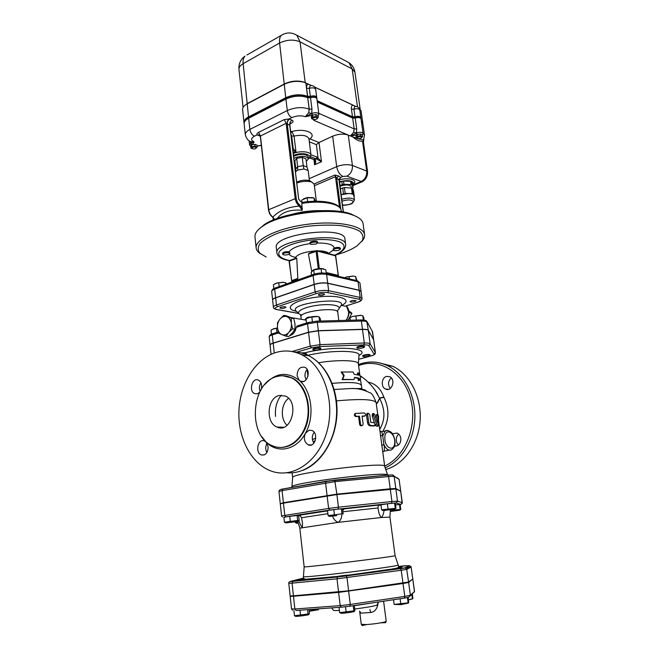<?xml version="1.0" encoding="UTF-8"?>
<svg xmlns="http://www.w3.org/2000/svg" width="659" height="659" viewBox="0 0 659 659"><rect width="100%" height="100%" fill="white"/><g stroke="black" fill="none" stroke-linecap="round" stroke-linejoin="round"><path stroke-width="0.99" d="M398.646 566.443L405.474 565.686L398.67 566.583M405.474 565.686L398.662 566.987M399.115 567.976L392.698 568.857L399.115 567.976M400.861 567.86L400.919 568.289L392.756 569.277L392.698 568.857M347.128 575.134L338.825 576.139L347.128 575.134M347.169 575.109L347.178 575.562L338.874 576.567L338.825 576.139M299.548 579.994L294.211 580.546L299.548 579.994M302.259 579.549L299.598 580.414L294.26 580.966L294.211 580.546M408.432 599.838L412.88 598.636L412.386 594.023M412.55 598.899L408.448 599.954M408.3 603.1L401.002 604.632L394.131 604.435L408.687 602.779L408.11 597.458M340.67 612.994L339.632 612.639L354.839 610.761L354.369 605.555M354.336 611.387C355.349 611.791 343.446 613.455 340.958 613.249M308.791 614.518C309.466 615.086 293.14 617.046 295.578 616.099L294.474 615.737L309.384 613.817L309.071 609.55M411.834 594.533L412.394 598.636M393.514 599.748L394.131 604.435M400.087 598.767L400.787 603.957M353.216 605.728L353.858 611.025M339.006 607.359L339.632 612.639M307.58 609.657L308.082 614.196M299.96 610.209L300.52 615.325M407.427 597.614L408.135 602.845M345.505 606.791L346.156 612.186M293.922 610.555L294.474 615.737M318.552 609.723L309.269 611.264M309.244 611.058L319.203 608.809M310.727 609.427L310.842 610.44M317.885 608.9L317.943 609.394M359.641 611.107L360.893 613.15L370.696 612.491L369.872 609.468M370.696 612.491C374.147 612.005 376.437 609.756 377.558 605.728L376.94 605.39M377.558 605.728L378.299 602.194M341.288 607.194L296.122 610.489L294.861 608.998L291.533 608.99L290.182 596.337L291.064 595.983M290.182 596.337L293.486 596.247L294.861 608.998L340.184 605.629L341.444 607.186L349.838 606.231L350.267 604.476L340.184 605.629L338.611 592.4L293.486 596.247M301.229 595.159L295.092 595.687M338.611 592.4L403.028 583.512L408.638 582.457L412.361 579.335M403.662 582.984L395.071 584.204M349.871 590.612L339.896 591.831M311.377 85.497L303.329 81.881C296.962 80.34 290.701 81.016 284.548 83.882L247.512 103.463L244.58 105.597M244.003 122.533L242.594 109.559C242.454 107.689 243.723 105.926 246.408 104.287L284.136 84.327C290.603 81.312 297.184 80.612 303.873 82.218L308.396 84.163C306.979 84.533 306.394 85.925 306.624 88.339L309.31 88.314L310.076 85.686L310.883 85.522M294.046 33.848L296.838 35.256C291.616 32.176 286.434 32.209 281.278 35.347C279.787 36.953 279.227 39.507 279.605 43.024L285.759 97.721L248.525 116.94L243.146 63.676L279.605 43.024C286.78 39.614 293.584 39.219 300.043 41.846L352.161 68.94L348.973 62.679L346.436 61.345M285.759 97.721C293.444 94.377 300.702 93.907 307.531 96.313L305.842 82.96L305.199 82.581L300.043 41.846L296.838 35.256L348.973 62.679C352.293 64.977 354.278 68.157 354.929 72.21L352.161 68.94L357.483 106.832M243.995 122.467C243.855 120.473 245.37 118.628 248.525 116.94M361.338 121.001L362.829 123.315M360.86 117.64L360.852 117.574C360.119 116.248 358.166 115.976 355.003 116.758L353.949 109.155L354.649 106.569L355.341 106.445M314.747 87.161L352.919 105.16C351.684 105.547 351.189 106.89 351.445 109.188L352.499 116.8L355.003 116.758M352.499 116.8L317.152 100.695M316.724 97.45L316.724 97.375C315.883 95.819 313.758 95.473 310.331 96.338L309.31 88.314C312.72 87.449 314.845 87.812 315.686 89.393C314.92 86.42 313.05 85.184 310.076 85.686L310.644 85.555M306.624 88.339L307.638 96.362L310.331 96.338M316.872 98.578L316.74 97.516C315.9 95.959 313.775 95.604 310.348 96.469L307.547 96.453C300.718 94.039 293.461 94.509 285.775 97.853L248.534 117.071C245.379 118.76 243.871 120.605 244.011 122.599L244.118 123.637C243.987 121.643 245.494 119.806 248.649 118.118L285.899 98.932C293.593 95.588 300.85 95.118 307.687 97.524L310.488 97.54C313.906 96.684 316.04 97.03 316.872 98.578L316.88 98.652M317.3 101.89L352.656 117.936L355.168 117.903C358.331 117.121 360.275 117.393 361.017 118.719L360.868 117.706C360.135 116.371 358.183 116.099 355.02 116.882L352.516 116.923L317.168 100.827M361.494 122.129L362.977 124.37L361.354 121.124M318.099 116.157L318.89 114.139C317.778 112.475 315.389 112.252 311.74 113.455L311.962 109.106L309.153 109.097L307.704 97.656C300.866 95.25 293.609 95.728 285.915 99.064L287.299 110.539L249.893 129.411L248.665 118.249L285.915 99.064M307.704 97.656L309.26 109.139L308.733 112.607L305.356 116.701L315.834 114.501L318.009 115.457L318.256 117.376L316.649 119.131M311.962 109.106L310.504 97.672L307.811 97.705M310.504 97.672C313.931 96.815 316.056 97.161 316.897 98.718L318.89 114.139M317.325 102.021L352.672 118.068L354.171 128.909L353.685 132.179L350.407 136.001L358.158 138.794L362.944 139.906L363.834 139.329L363.471 142.484L362.656 142.138L366.717 171.052L352.433 165.491C347.705 164.099 342.466 164.486 336.691 166.653L309.178 178.688M362.376 135.334L363.093 133.472C362.104 132.055 359.913 131.891 356.511 132.978L356.692 128.867L355.185 118.027L352.672 118.068M355.185 118.027C358.348 117.244 360.292 117.516 361.033 118.842L363.093 133.472M363.48 140.021L364.501 135.161L363.002 124.502L361.511 122.261M248.665 118.249C245.51 119.938 244.003 121.775 244.135 123.768L245.329 134.823C245.197 132.879 246.721 131.075 249.893 129.411C250.486 132.706 252.002 134.963 254.432 136.191L257.068 134.881L260.116 136.083M357.878 217.355L351.041 213.977C331.147 206.349 281.714 212.42 264.284 224.628L258.485 229.546M319.541 321.073L319.03 316.905L317.234 316.542L308.873 317.44L306.007 318.956L306.493 323.017M312.374 321.543L311.839 317.094M307.012 318.289L311.971 316.674L316.913 316.394L319.137 316.88M320.62 321.04L320.315 318.577L319.03 316.905M289.787 335.604C293.197 334.615 295.339 331.872 296.212 327.375L297.275 325.933M373.637 339.723L368.323 330.299C367.763 329.558 365.811 329.228 362.466 329.294L318.33 330.678L308.536 332.194L273.164 343.084C271.071 343.743 270.033 344.393 270.05 345.019L270.066 345.094M336.774 515.643L329.582 516.401L336.774 515.643M288.79 583.339C288.453 582.045 289.771 581.395 292.728 581.386L337.606 576.979L336.996 578.816L292.069 583.157L293.436 595.827L290.133 595.917L288.79 583.339L292.069 583.157L292.958 581.304L290.38 581.403L303.313 578.108M338.561 591.955L336.996 578.816L401.232 570.249L406.842 569.31L411.125 567.045L412.806 579.006L408.58 582.037L348.603 590.793L293.436 595.827M383.695 489.859L390.985 489.126M389.123 475.015L381.322 475.732M328.462 495.626L338.075 494.448M336.403 479.974L326.65 481.194M285.067 502.85L289.425 502.117M289.037 487.932L283.477 488.92M390.285 511.038L393.349 509.984L400.763 509.514L400.145 504.703L399.502 504.506L400.153 509.242M390.26 511.466L399.947 510.181L390.276 511.162M382.591 510.453L381.61 509.778L395.968 508.278L395.301 503.245L394.584 503.031L395.268 508.04M383.538 510.527L395.013 509.061L383.538 510.527M341.98 513.847L343.15 513.971L342.532 508.88L341.354 508.707L341.98 513.847L328.116 515.61L329.302 516.269M298.082 521.409L285.882 522.9L298.082 521.409M297.687 520.478L299.17 520.552L298.618 515.635L297.135 515.527L297.687 520.478L284.408 522.175L285.644 522.785M328.116 515.61L327.507 510.486L341.354 508.707M333.8 509.514L334.426 514.671M284.408 522.175L283.881 517.224L289.721 516.318L290.265 521.294M289.721 516.318L297.135 515.527M393.266 509.358L393.349 509.984M395.532 504.934L399.502 504.506M388.044 508.83L387.368 503.797L380.951 504.778L381.61 509.778M387.368 503.797L394.584 503.031M298.197 522.867L296.665 523.262L298.28 523.131M296.451 523.164L295.347 522.571L298.156 522.752M295.273 521.862L295.347 522.571M341.832 514.901C341.634 518.254 340.415 520.734 338.166 522.356L381.33 517.504C379.551 515.61 378.472 512.422 378.085 507.957L378.225 505.115L342.548 509.061M327.498 510.898L299.688 515.181L301.608 517.727L302.514 523.666L302.349 527.488C301.171 526.294 300.043 524.094 298.947 520.89M344.5 508.715L342.721 510.453M384.032 510.486C383.645 513.74 382.739 516.079 381.33 517.504L389.947 517.101L395.087 555.652C396.388 556.402 303.033 567.869 304.153 566.822L299.82 528.164L338.166 522.356C335.546 521.36 333.676 519.292 332.531 516.145M300.562 515.47L298.642 515.808M381.001 505.189L377.953 505.354M329.862 510.058L328.619 508.451L281.574 515.956L280.281 503.871L283.436 503.122L284.754 515.289L285.99 516.837L329.862 510.058L391.495 503.303L396.158 502.982L400.969 504.456L400.145 504.712M402.171 503.534L400.713 491.202L395.87 488.92L336.906 494.563L283.436 503.122M290.001 123.818L291.64 123.011C293.453 121.964 293.584 121.025 292.028 120.193L289.07 118.999L284.268 119.576L258.592 132.36C257.018 133.357 256.508 134.197 257.068 134.881L259.58 135.284L260.28 136.71L260.453 136.001L286.146 123.307L289.746 125.309M296.863 352.104L311.402 347.837L319.673 346.568L320.035 344.649L310.2 346.156L308.552 332.35L318.346 330.826L362.491 329.451C365.836 329.376 367.788 329.706 368.34 330.447L373.653 339.789L375.399 352.647L374.09 354.147C374.312 354.699 373.282 355.3 370.992 355.951L358.694 359.312L371.017 355.951M312.951 349.649L312.877 349.039C315.01 347.754 317.597 347.408 320.636 347.977L320.76 348.702C321.073 349.715 312.901 350.712 312.951 349.649C315.084 348.372 317.671 348.018 320.711 348.595L320.76 348.702M301.13 352.894L305.306 352.697L307.522 355.16M356.956 347.968L356.881 347.367C356.552 346.387 364.6 345.332 364.542 346.362L364.625 346.964L363.101 347.804C359.88 348.512 357.829 348.57 356.956 347.968C356.634 346.996 364.674 345.942 364.625 346.964M362.755 356.371L362.681 355.794C362.376 354.913 370.045 353.899 369.987 354.83L370.07 355.407C369.608 356.049 367.911 356.494 364.979 356.733L362.755 356.371C362.45 355.481 370.127 354.476 370.07 355.407M251.779 148.44C254.094 149.362 255.676 149.074 256.532 147.558C254.217 146.627 252.628 146.916 251.779 148.44M254.819 144.337L251.672 144.922L250.774 146.314L250.972 148.16L251.878 146.768L255.025 146.183L257.249 147.006L257.043 145.161L254.819 144.337L255.025 146.183M252.397 144.782L254.119 141.891L250.791 143.415L251.878 146.768M255.231 146.331L253.764 146.644M255.593 146.553L252.043 146.776M357.878 138.612L356.222 137.797L357.45 136.372L360.621 135.795L362.557 136.635L361.256 138.077M360.382 136.553C356.923 137.13 356.297 137.838 358.512 138.695C361.964 138.126 362.59 137.41 360.382 136.553M356.222 137.797L355.967 135.968L357.194 134.543L360.366 133.966L362.302 134.807L362.557 136.635M360.366 133.966L360.621 135.795L357.409 136.1M357.194 134.543L357.45 136.372M313.519 119.551L311.583 118.628L312.728 117.063L316.081 116.437L318.256 117.376M315.85 117.253C312.201 117.87 311.616 118.661 314.096 119.625C317.737 119.007 318.33 118.225 315.85 117.253M315.834 114.501L316.081 116.437M312.49 115.127L312.728 117.063M311.583 118.628L311.336 116.701L312.218 115.49M334.558 248.937C337.589 248.113 339.542 248.155 340.423 249.069C339.278 250.445 337.07 250.931 333.816 250.519L333.215 250.016L334.558 248.937M333.215 250.016L333.1 249.118L334.187 248.064C337.26 247.15 339.303 247.158 340.299 248.105L340.423 249.069M310.99 244.407L310.109 243.781C309.738 242.29 317.539 241.326 317.547 242.858L315.949 244.061L310.99 244.407M310.109 243.781L309.994 242.784C309.615 241.293 317.416 240.329 317.424 241.869L317.547 242.858M282.678 254.226L282.563 253.254C283.65 251.919 285.841 251.45 289.128 251.862L289.944 253.394L288.724 254.415C285.635 255.247 283.625 255.181 282.678 254.226C283.765 252.891 285.948 252.43 289.243 252.834L289.944 253.394M315.389 201.234L314.03 197.931L307.201 197.766L301.69 200.089L301.937 202.107M303.667 198.746L307.333 197.535L312.992 197.651M314.442 201.259L314.03 197.931M307.679 201.679L307.201 197.766M311.213 85.497L308.396 84.163M355.613 106.428L352.919 105.16M355.761 106.428L314.648 87.037M359.007 108.084L361.066 110.786L362.821 123.249M292.942 150.409L295.982 151.891L292.621 147.764M292.769 149.016L293.156 148.16L291.69 136.051L294.054 136.067L291.896 131.586L290.603 131.067M309.326 141.825L316.361 144.626L318.017 157.616L316.855 159.231L321.485 161.71L317.103 157.089L316.205 158.852L316.855 159.231M316.361 144.626L319.022 142.509L332.663 136.182C338.364 133.917 343.57 133.555 348.273 135.087L350.407 136.001L356.906 134.873M314.112 159.643L309.598 157.674L310.99 155.063C310.941 151.578 299.911 150.54 293.304 153.456M314.747 160.03L314.598 164.791C315.85 162.822 316.073 161.208 315.274 159.948M313.948 159.593L314.598 164.791L321.485 161.71L319.022 142.509L309.944 138.86L309.055 139.659M290.808 132.772L291.896 131.586C304.293 127.788 317.514 133.34 309.944 138.86L308.956 138.843M312.374 115.292L311.501 113.653L308.733 112.607L309.153 109.097C302.308 106.766 295.026 107.252 287.299 110.539C287.942 113.933 289.466 116.289 291.871 117.607L289.07 118.999C287.695 120.119 287.069 121.75 287.176 123.884M260.272 136.397L259.58 135.284M260.42 137.072L268.493 209.809C268.963 212.915 270.289 215.336 272.488 217.075L272.875 217.124C270.602 215.336 269.218 212.824 268.732 209.587L260.453 136.001L258.592 132.36M292.028 120.193C290.388 121.215 289.614 122.788 289.696 124.905L298.659 199.034L300.801 201.745L302.621 202.321M284.268 119.576L286.146 123.307L295.15 198.334C295.669 201.638 297.061 204.216 299.326 206.069L302.226 210.279L301.814 203.409L302.563 202.329M309.417 180.599L308.198 170.821L306.954 166.982L303.255 165.631L303.939 168.992L297.637 170.121L297.662 166.645L303.255 165.631L302.234 157.369L305.924 158.753L306.954 166.982M308.099 170.492L303.939 168.992M295.669 171.249L295.817 168.984L297.662 166.645L296.657 158.374L302.234 157.369M297.637 170.121L295.529 171.834M311.625 181.958L309.845 180.739C305.504 179.643 301.147 180.096 296.772 182.09M296.879 183.013C302.259 181.11 307.218 180.788 311.748 182.041L314.195 184.199L316.328 201.226M296.657 158.374L294.82 160.763L295.817 168.984M293.906 158.374L295.018 157.773C301.855 155.598 306.344 155.911 308.486 158.728L306.262 161.422M295.067 162.798L294.416 162.608M293.659 156.389L294.779 155.788C301.616 153.605 306.097 153.934 308.239 156.76L308.486 158.728M352.812 185.649L362.055 181.802C365.959 179.685 367.788 176.208 367.541 171.373L363.521 142.805L362.705 142.517M352.738 185.097L361.305 181.53L362.055 181.802M367.541 171.373L366.799 171.085C367.047 175.928 365.218 179.405 361.305 181.53M366.799 171.085L362.779 142.484M293.56 155.516L293.774 155.409C301.394 151.619 314.129 154.7 308.494 158.86M339.055 179.923L340.703 177.411L339.006 180.179M340.431 177.238L338.602 175.961L336.683 178.268L338.965 179.849L343.224 212.017M338.602 175.961L334.854 175.047L336.683 178.268L340.736 208.969M339.253 179.059L340.703 177.411L342.96 176.447L346.881 176.151L361.223 181.497L352.73 185.039M274.614 219.472L272.875 217.124C278.741 210.765 287.555 207.083 299.326 206.069L299.96 205.221C297.926 203.54 296.674 201.226 296.204 198.252L287.266 123.908C287.184 121.791 287.958 120.21 289.606 119.18M277.134 218.516C282.11 212.025 290.479 209.282 302.226 210.279M321.773 210.608L302.423 211.893L291.896 214.274M341.065 194.726L348.718 193.507C351.585 193.631 353.282 194.224 353.801 195.286L354.484 200.064C352.697 197.741 348.43 197.478 341.675 199.282M341.065 194.71L345.184 193.417L352.252 193.606L353.298 193.968L354.048 196.893M340.291 188.861L344.402 187.56L352.499 188.136L353.512 190.805L354.303 196.596M342.705 187.856L343.479 193.713M344.402 187.56L345.184 193.417M351.453 187.766L352.252 193.606M352.499 188.136L353.298 193.968M339.945 186.258L340.151 186.167C345.876 184.438 349.575 184.619 351.272 186.711L351.412 187.757M352.524 188.186L353.076 187.593L352.639 184.388L351.626 181.678L352.063 184.907L351.016 184.528L350.58 181.291L351.626 181.678M341.84 181.373L343.528 181.068L343.965 184.314L342.268 184.611L341.84 181.373L339.434 182.386M352.063 184.907L353.076 187.593M343.965 184.314L351.016 184.528M339.863 185.624L342.268 184.611M343.528 181.068L350.58 181.291M339.36 181.81C346.988 179.94 351.725 180.368 353.57 183.095L352.713 184.899M361.223 181.497C365.135 179.372 366.964 175.895 366.717 171.052M312.63 115.103L311.74 113.455L305.356 116.701C301.13 115.3 296.632 115.605 291.871 117.607M314.088 119.617L313.865 120.35L314.524 119.625M357.071 134.691L356.28 133.159L350.407 136.001M353.685 132.179L356.511 132.978L357.326 134.518M257.15 146.109L261.252 145.392M251.12 141.817L251.005 143.39L252.035 144.848M250.066 141.306L250.791 143.415L249.572 144.865L250.799 146.537M286.756 283.881L285.644 282.785L283.477 282.349L276.648 283.082L273.386 284.779L273.806 288.576M285.808 284.218L285.644 282.785M274.704 283.889L276.772 282.991L283.279 282.266L285.709 282.777M361.074 291.435L359.196 290.207L327.712 283.172C323.553 282.497 319.047 282.9 314.178 284.375L275.635 297.728C273.592 298.461 272.587 299.194 272.62 299.936L272.628 300.01M266.162 256.985L259.86 253.245C257.595 250.239 257.702 246.936 260.181 243.344C264.078 239.703 270.108 236.26 278.263 233.014C287.406 230.049 297.481 227.759 308.494 226.152C319.566 225.048 329.895 224.834 339.492 225.502C348.191 226.671 354.88 228.549 359.559 231.136C362.837 234.027 363.752 237.207 362.285 240.667L357.087 245.823C353.578 248.278 348.998 250.535 343.347 252.603L334.896 255.288M361.733 241.491C363.925 239.176 364.88 236.927 364.608 234.728C363.826 225.823 337.968 220.485 308.247 224.192C278.518 227.783 254.736 239.217 256.162 248.039C256.433 250.239 257.908 252.183 260.577 253.896M256.162 248.039L254.975 237.026C254.621 233.434 257.348 229.719 263.172 225.88C281.063 213.359 332.004 207.107 352.417 214.925C359.007 217.239 362.557 220.18 363.093 223.755L364.608 234.728M276.937 253.13C273.156 239.744 346.074 230.79 345.678 244.695L344.954 239.184C345.316 225.057 272.505 233.994 276.31 247.611L276.937 253.13C277.785 256.936 281.97 259.415 289.482 260.585M320.653 210.641C311.27 210.46 302.053 211.588 292.991 214.035M296.212 258.106L296.764 258.336L297.827 278.444L297.143 280.19M311.74 271.319L308.404 253.979L309.771 253.031M330.53 274.441L326.88 273.584M356.939 280.668L355.712 276.599L353.232 276.129L346.403 277.019L344.682 277.785M344.649 277.777L346.502 276.945L353.084 276.063L355.448 276.533M279.169 286.574L278.749 282.859M349.369 278.889L349.072 276.656M356.231 280.503L355.712 276.599M326.287 273.444L325.834 269.861L321.658 268.633L313.717 269.935L311.188 272.266L311.534 275.075M312.86 270.198L315.191 269.202L320.595 268.435L323.717 268.831M321.617 272.966L321.09 268.724M314.236 274.128L313.717 269.935M341.181 305.364L345.291 306.155L357.837 302.184M280.792 307.234C283.436 306.592 285.158 306.6 285.957 307.259C284.004 308.503 281.945 308.733 279.77 307.959L280.792 307.234M323.89 293.832L324.615 294.26C322.622 295.603 320.496 295.866 318.239 295.051C319.129 294.054 321.007 293.65 323.89 293.832M354.921 301.583C352.351 302.209 350.712 302.217 349.995 301.6C351.898 300.347 353.941 300.076 356.107 300.792L354.921 301.583M400.301 490.996L395.812 488.508L390.227 488.78L336.856 494.143L283.395 502.718L280.932 503.608M271.063 354.336L270.066 345.168C270.05 344.542 271.088 343.891 273.18 343.232L308.552 332.35M298.667 313.379L277.085 309.549C274.251 308.873 274.424 307.91 277.612 306.666L316.262 293.593C320.365 292.382 324.162 292.036 327.655 292.563L359.188 299.227C361.643 299.952 361.165 300.932 357.738 302.168L358.142 302.086C360.72 301.287 362.022 300.109 362.03 298.543L360.16 297.431L328.66 290.693C324.5 290.051 319.977 290.454 315.101 291.904L314.195 284.523L275.651 297.868C273.609 298.601 272.604 299.343 272.628 300.084L273.419 307.209C273.394 306.484 274.408 305.76 276.451 305.043L275.651 297.868M314.195 284.523C319.063 283.049 323.577 282.645 327.729 283.321L359.213 290.347L361.083 291.5L362.03 298.543M272.068 329.442L277.505 327.853M277.53 328.083L273.716 328.701L271.014 330.143L271.459 334.179M276.945 332.358L276.5 328.388M352.458 316.444L360.613 315.282L362.796 315.793L360.901 315.406L352.458 316.444L349.921 317.803L350.234 320.233M364.073 320.117L363.71 317.44L362.788 315.793L363.356 320.027M356.395 320.068L355.86 315.966M346.395 320.159L347.252 320.315M348.092 320.29L351.931 313.247L348.784 310.768M348.94 312.679L351.931 313.247M286.138 336.222L282.019 334.681C284.367 335.431 286.566 334.747 288.609 332.622L286.138 336.222L288.65 336.584L292.555 332.779L295.043 329.171L294.952 323.75L293.832 318.717L286.278 315.793L283.774 315.356L286.789 316.649C284.433 315.949 282.25 316.666 280.24 318.791L283.774 315.356M291.327 318.297L291.352 323.165C290.833 320.01 289.441 317.893 287.192 316.806L293.832 318.717M277.48 322.786L279.902 319.187C278.082 321.592 277.266 324.393 277.48 327.605L277.48 322.786M278.642 333.157L277.538 328.149C278.032 331.271 279.391 333.396 281.624 334.525L278.642 333.157M292.538 328.783L288.947 332.227C290.808 329.813 291.632 326.971 291.418 323.717L292.538 328.783L295.043 329.171M291.352 323.165L291.418 323.717M277.538 328.149L277.48 327.605M294.952 323.75L295.01 324.302M310.142 317.037C307.819 316.93 306.056 317.902 304.862 319.944M361.494 389.543L361.091 388.522M382.739 431.505C389.222 420.458 389.626 409.058 383.942 397.303L379.609 398.341L376.371 404.379M374.88 389.988L379.51 398.094L383.835 397.015C380.655 388.497 375.432 383.546 368.183 382.162M318.643 362.73C338.141 359.468 358.587 360.185 358.372 363.867L358.957 355.531C373.348 347.853 334.607 345.324 305.306 352.697M354.056 379.543L342.12 379.65L343.619 375.778L341.156 372.03L353.084 371.989L354.237 374.337L358.694 375.16L358.405 372.912L360.835 377.549L359.386 380.4L359.089 378.151L354.624 377.352L354.056 379.543L342.622 379.403L344.187 375.531L341.65 371.783M357.582 374.864L357.351 373.126L358.405 372.912M359.386 380.4L358.331 380.605L358.035 378.357L354.542 377.681M288.568 398.357C281.006 403.703 280.116 419.149 287.06 425.31M315.776 438.12L312.407 439.553M313.083 441.728L315.282 440.682M292.654 477.66L292.678 477.38C291.937 473.088 384.238 461.753 384.601 466.094L384.699 466.366M374.567 422.658L370.778 422.411L369.748 414.618L368.117 413.144L367.673 414.544L368.702 422.361C369.106 424.256 369.938 425.319 371.19 425.541L375.243 425.689L372.162 415.845L372.59 413.712M376.207 418.935L376.52 414.585M377.838 426.134L376.8 426.315L375.49 425.302M361.931 425.574L361.659 425.656C360.679 426.068 359.995 425.623 359.608 424.322L358.587 416.455L355.926 416.554C354.394 416.084 354.015 415.137 354.797 413.712L355.522 413.407M363.933 416.249L362.137 416.373M373.826 425.986L369.954 425.813C368.735 425.59 367.928 424.536 367.533 422.641L366.511 414.832L367.392 413.317M378.67 421.463L384.699 466.284M343.619 375.778L344.187 375.531M342.12 379.65L342.622 379.403M358.035 378.357L359.089 378.151M373.505 415.574L373.645 413.506L374.683 414.387L377.508 423.062L377.862 414.371L378.612 416.669L378.266 426.06L376.577 424.231L373.505 415.574L372.162 415.845M356.733 416.274C355.152 415.813 354.764 414.865 355.555 413.44L364.163 412.946C365.572 413.58 365.877 414.569 365.078 415.911L362.104 416.101L363.125 423.959L362.631 425.368C361.618 425.805 360.91 425.36 360.506 424.042L359.484 416.167L355.926 416.554M358.587 416.455L359.484 416.167M279.136 427.123L279.507 427.716M281.245 395.186C276.656 401.1 274.77 408.176 275.577 416.422M307.16 369.501C305.488 371.412 304.779 373.76 305.018 376.536L306.114 379.806M314.17 432.296C311.74 435.854 311.666 439.471 313.931 443.145M267.035 443.309C265.338 446.39 265.289 449.487 266.895 452.609M260.948 382.788C259.251 385.49 258.962 388.349 260.091 391.355M379.568 398.225L377.582 402.88L379.609 398.341C385.317 409.56 385.358 419.882 379.724 429.306M392.492 433.729L397.105 433.062C399.14 433.984 400.384 435.747 400.829 438.35C400.87 443.581 398.753 446.159 394.486 446.102M386.668 376.404L389.667 376.693C396.125 379.362 391.825 392.237 385.556 389.049C380.63 387.146 381.487 377.409 386.668 376.404M380.309 435.426L382.731 435.896L381.816 431.694L380.803 431.785M382.731 451.662C384.494 451.86 384.881 449.471 383.892 444.495L381.643 445.36M379.979 431.2L381.816 431.694L385.26 430.97C386.396 429.956 388.431 430.409 391.347 432.329C394.79 436.044 395.474 442.963 394.823 444.817C395.021 446.077 393.983 447.7 391.71 449.693C388.794 451.061 386.19 449.331 383.892 444.495L382.731 435.896L385.26 430.97L387.64 430.459M385.779 469.537C403.893 464.496 418.613 443.894 420.121 420.45C421.702 397.006 409.931 374.37 392.888 366.322L378.818 362.747M391.273 377.895C388.019 381.116 387.681 384.642 390.252 388.456M398.654 434.042L397.245 435.714C395.598 439.232 396.026 442.329 398.538 445.014M276.006 352.474C284.795 349.896 293.42 350.695 301.888 354.88C323.305 365.407 335.53 400.515 327.053 431.085C318.849 461.761 292.514 479.34 270.808 470.913C250.782 463.45 237.602 437.214 238.953 410.293C240.222 383.373 255.7 358.578 276.006 352.474M261.78 436.678L266.055 442.024L268.139 446.761C267.974 452.766 265.734 455.484 261.401 454.932C254.778 452.741 257.982 438.021 264.448 440.945L266.055 442.024C277.414 454.01 296.369 450.311 305.414 433.26L309.145 430.195L311.905 430.459C318.948 433.095 315.126 448.104 308.255 444.85C304.343 442.28 303.395 438.416 305.414 433.26C314.969 416.71 311.847 391.042 299.31 380.408L297.11 375.77C297.39 369.188 300.002 366.379 304.919 367.343C311.608 370.276 306.946 384.724 300.471 381.19L299.31 380.408C287.217 371.223 275.717 372.59 264.827 384.502M259.555 392.385L257.249 393.827L254.687 393.629C248.361 391.174 252.306 376.956 258.443 380.128C261.293 381.923 262.249 384.955 261.31 389.238M277.06 376.511C250.577 382.286 247.207 437.181 273.09 446.028C286.08 451.415 301.773 440.887 306.583 422.732C311.559 404.659 304.26 383.81 291.336 377.805C286.681 375.622 281.92 375.193 277.06 376.511M279.144 395.491L285.314 396.034C299.936 401.825 291.278 434.009 277.019 427.048C265.363 422.913 267.093 397.871 279.144 395.491M378.381 601.988L377.327 604.657C376.94 605.654 369.427 607.087 354.789 608.982M339.377 610.423C334.945 610.646 332.902 610.531 333.24 610.069L331.691 607.895M354.394 605.703L375.185 602.466M383.596 601.214L386.207 621.305C386.775 622.063 373.958 624.164 366.247 624.559L361.272 624.337C363.06 626.058 360.3 625.704 366.733 624.584M349.921 606.214L404.296 598.141L404.774 596.428L350.267 604.476L348.652 591.23M404.387 598.133L408.984 597.169L410.392 595.266L404.774 596.428L403.028 583.512M410.368 595.884L414.495 591.502L410.392 595.266L408.638 582.457M414.495 591.955L412.831 579.442M285.899 98.932L285.775 97.853M248.649 118.118L248.534 117.071M316.617 321.147L317.308 322.284L361.371 321.057C364.707 320.999 366.659 321.353 367.22 322.119L372.516 331.675L373.637 339.649M360.613 319.953L361.371 321.057L362.466 329.294M308.28 322.449L307.539 323.808L317.308 322.284L318.33 330.678M296.212 327.375L307.539 323.808L308.536 332.194M405.499 565.9L409.371 565.636L404.988 567.811L400.301 568.585L346.164 575.917L292.958 581.304M303.494 578.775L300.537 579.665M302.283 579.813L338.85 576.37M347.202 575.381C383.843 571.007 411.891 566.369 398.621 567.094M387.566 474.966C385.935 471.201 290.957 482.956 291.879 486.795L292.069 487.388M326.238 481.227L282.975 488.97L282.093 490.617L335.332 481.597L388.571 476.539L387.69 475.098L334.624 480.106M390.227 488.78L388.571 476.539L394.156 476.366L394.016 475.897C392.023 474.908 395.285 474.826 387.887 475.114L326.081 481.301L325.571 482.89L327.062 495.42M392.402 474.999L387.789 475.09M342.878 511.755L378.085 507.957M283.905 517.447L285.99 516.837M301.608 517.727L327.894 513.682M398.209 564.92L398.234 565.018C399.824 566.369 302.11 578.371 303.362 576.666L303.371 576.567M348.603 590.793L347.005 577.63L346.28 575.941L337.836 576.897M402.97 583.083L401.232 570.249L400.441 568.61L346.164 575.917M408.58 582.037L406.587 568.593C403.275 567.539 407.221 568.009 400.441 568.61L400.301 568.585M409.371 565.636L411.15 567.02L410.878 566.378L406.587 568.593L404.988 567.811M409.552 567.061L407.13 567.284L407.262 568.247M411.125 567.045L412.781 579.039M338.042 509.012L338.438 507.183L328.619 508.451L327.119 495.84M391.495 503.303L391.948 501.515L338.438 507.183L336.906 494.563M396.158 502.982L397.534 501.137L391.948 501.515L390.285 489.192M400.969 504.456L402.27 502.718L397.534 501.137L395.87 488.92M402.303 502.743L400.68 491.177M246.977 54.977L283.296 34.219M244.975 56.122C243.418 57.737 242.809 60.257 243.146 63.676C240.197 65.406 238.797 67.325 238.953 69.434C238.55 63.832 240.56 59.392 244.975 56.122M319.673 346.568L363.9 344.896L364.303 343.009L320.035 344.649L318.346 330.826M311.402 347.837L310.2 346.156L292.019 351.527M363.9 344.896C366.717 344.814 368.365 345.061 368.834 345.637L374.09 354.147M329.022 253.122L333.265 250.148M334.187 248.064C333.627 244.687 328.075 243.006 317.531 243.014M310.092 243.591C298.659 245.346 291.673 248.105 289.128 251.862M295.133 257.265L295.314 258.402L295.545 257.339C298.296 253.954 304.895 251.804 315.348 250.898M317.893 250.832C324.063 250.906 327.754 251.878 328.948 253.731M289.153 254.226C289.993 255.568 291.986 256.582 295.141 257.282M289.655 260.519C281.517 258.863 277.941 256.129 278.938 252.323C281.755 247.306 294.993 242.117 310.677 240.107C322.91 238.945 332.54 239.522 339.566 241.828C347.186 245.189 344.781 250.741 334.533 255.198M351.445 109.188L353.949 109.155C357.096 108.364 359.048 108.644 359.789 109.995C359.081 107.318 357.367 106.173 354.649 106.569L355.077 106.478M355.168 117.903L355.02 116.882M352.656 117.936L352.516 116.923M310.488 97.54L310.348 96.469M307.794 97.573L307.654 96.494M307.687 97.524L307.547 96.453M293.23 152.797L295.982 151.891L294.054 136.067C302.275 134.51 307.242 135.4 308.939 138.752L310.99 155.063M310.521 156.694L316.205 158.852L313.816 159.527L309.409 157.863M317.103 157.089L310.949 154.733M291.039 134.7L291.69 136.051M332.663 136.182L336.691 166.653C337.647 171.538 339.739 174.8 342.96 176.447M261.244 145.26L257.134 145.977M245.329 134.823C246.359 138.621 248.278 140.944 251.071 141.784L254.119 141.891C250.659 140.26 250.766 138.365 254.432 136.191M291.64 123.011L290.158 123.184L289.878 125.086L298.659 199.034M257.521 135.095L259.127 134.971M315.01 119.592L313.865 120.35L348.273 135.087L352.433 165.491C352.672 170.417 350.827 173.968 346.881 176.151M298.782 199.306L298.988 199.735M302.44 208.524L299.96 205.221M296.204 198.252L268.493 209.809M314.384 185.723L335.48 176.661L339.492 207.115M334.854 175.047L314.145 183.968M353.397 184.009C358.842 180.064 348.117 176.966 338.981 179.989M273.048 218.821L273.188 220.057M301.814 203.409C321.452 200.039 340.884 203.771 341.156 210.46C340.39 202.601 321.411 199.29 302.234 202.387M341.922 201.184L342.128 201.094C347.985 199.405 351.708 199.586 353.29 201.638C351.931 204.043 348.314 205.18 342.433 205.031M353.084 137.154C356.857 140.433 360.251 141.743 363.282 141.092M364.501 135.161L363.027 132.978M356.692 128.867L354.171 128.909L318.783 113.332M260.791 145.433L261.261 145.482M293.041 281.648L291.616 280.652L292.184 281.459L297.506 279.564M339.179 308.371L340.843 305.883C349.113 295.734 285.915 303.494 296.418 311.336L298.634 313.338M337.869 309.903C343.421 305.941 331.568 303.247 316.757 305.381C301.904 307.423 293.601 312.934 301.633 314.977M289.276 261.425L289.746 260.536M297.827 278.444L291.616 280.652L289.342 261.112L296.764 258.336M338.224 275.635L337.91 276.187M335.217 255.371L335.752 256.153M308.404 253.979L317.127 251.021L316.855 250.56L316.081 251.112L318.248 268.592M319.294 268.493L317.127 251.021L335.711 255.89L338.232 275.371L326.172 272.521M275.635 297.728L274.679 289.161L313.099 275.544L313.404 274.416L275.009 288.049C273.123 288.584 272.01 289.713 271.673 291.426C271.64 290.66 272.645 289.902 274.679 289.161L275.371 287.925M314.178 284.375L313.099 275.544C317.951 274.053 322.449 273.658 326.6 274.366L326.032 273.386C322.07 272.612 317.86 272.95 313.404 274.416L313.75 274.292M356.972 280.676L325.513 273.263M359.929 282.942L357.491 280.8L359.929 282.942L361.066 291.36M327.712 283.172L326.6 274.366L358.059 281.747L359.196 290.207M341.593 305.422C353.817 299.532 339.163 294.186 316.625 297.151C294.054 299.969 282.357 308.684 296.27 311.213M357.738 302.168L345.291 306.155M337.713 310.702L337.762 312.317C338.075 306.484 299.235 311.254 300.965 316.839L300.628 315.257M346.37 305.85L348.619 311.954C348.718 315.159 347.828 317.951 345.95 320.348M334.195 389.485L350.637 388.538C359.863 388.522 365.094 389.321 366.338 390.952M336.469 400.861C360.835 398.711 374.048 399.272 376.124 402.55C373.834 396.257 371.676 392.962 369.666 392.665C363.471 389.584 357.129 388.209 350.637 388.538C363.628 388.695 361.766 388.349 361.807 387.871L360.333 378.818M332.144 383.365C349.863 381.841 359.534 382.451 361.173 385.185M307.852 355.316C330.258 349.888 361.643 350.217 358.957 355.531M316.262 293.593L315.101 291.904L276.451 305.043L277.612 306.666M273.164 343.084L272.266 334.92L278.576 332.935M274.259 353.043L273.18 343.232M278.287 331.93L272.645 333.718C270.577 334.261 269.416 335.324 269.169 336.914C269.152 336.263 270.182 335.596 272.266 334.92L273.048 333.586M372.228 330.999L373.579 339.492M366.733 321.23L368.323 330.299M359.213 290.347L360.16 297.431L359.188 299.227M327.729 283.321L328.66 290.693L327.655 292.563M273.419 307.209C273.394 308.19 274.399 308.956 276.434 309.508L277.085 309.549M375.556 424.421L376.577 424.231M376.248 415.302L377.731 415.055M359.608 424.322L360.506 424.042M363.513 416.364L364.575 416.076M366.511 414.832L367.673 414.544M367.533 422.641L368.702 422.361M369.954 425.813L371.19 425.541M373.628 426.027L374.987 425.763M303.667 355.11L300.801 354.353M379.568 398.217L383.835 397.015M358.595 365.572C379.065 357.664 403.292 372.005 410.516 398.506C417.995 424.89 405.697 456.539 384.675 466.111M307.951 376.347L307.152 369.518M305.348 354.237L305.166 352.68M384.872 436.324C386.05 427.683 394.799 432.831 394.757 441.983C394.955 451.283 386.125 449.603 384.889 439.948L384.872 436.324M385.202 467.849C402.023 460.468 414.486 439.429 414.873 416.908C415.302 394.379 403.703 373.381 387.451 365.638C379.806 362.055 372.005 361.132 364.04 362.878M360.638 389.387L361.223 388.901M293.725 351.881C298.873 352.021 303.873 353.306 308.717 355.745C328.495 365.514 340.794 396.108 335.332 425.022C330.035 453.985 308.206 474.76 287.011 472.791M284.688 375.877L291.871 377.854C307.679 384.576 314.121 413.819 303.321 432.255C297.423 442.296 289.869 447.37 280.66 447.477M375.399 352.647C375.523 354.031 374.172 355.102 371.338 355.868L370.992 355.951M373.604 339.632L375.35 352.499L370.16 343.899L368.834 345.637M368.34 330.447L370.16 343.899C369.608 343.215 367.656 342.911 364.303 343.009L362.491 329.451M283.395 502.718L282.093 490.617L278.955 491.457C279.062 490.098 280.281 489.308 282.637 489.077L334.714 480.131L336.856 494.143M395.812 488.508L394.156 476.366L399.049 479.315L392.344 474.966M400.631 490.79L399.082 479.357L397.443 477.973M359.649 611.198L361.272 624.337M291.533 608.99L292.555 610.16M380.968 622.854C388.275 622.368 384.699 623.29 386.207 621.305M414.519 591.461L412.855 579.409M372.574 331.839L367.145 321.831C365.794 320.653 367.211 320.225 360.852 319.944L316.839 321.139L307.885 322.572L296.847 326.065M389.922 517.068L390.359 509.769M299.845 528.123L297.761 521.475M395.087 555.652L398.67 566.608C398.662 567.465 397.591 568.066 395.449 568.404M392.715 568.964L347.194 575.315M338.841 576.296L305.348 579.269L303.321 578.322L304.153 566.822M282.274 517.018L281.574 515.956M303.329 81.881L303.873 82.218M329.063 253.764L329.022 253.105M315.686 89.393L316.724 97.375M360.852 117.574L359.789 109.995M360.119 108.966L354.929 72.21M243.072 107.401L238.953 69.434M246.87 103.825L246.408 104.287M314.936 160.887L314.59 159.972M295.702 170.755L295.537 171.81M309.845 180.739L311.748 182.041M343.364 212.041L339.179 178.886M274.523 219.505L272.579 217.141M341.321 211.696L341.156 210.46M342.449 205.138C345.794 205.69 352.351 203.779 352.326 203.285L354.484 200.064M255.766 146.652L254.712 146.941M253.386 147.072L251.82 146.916M249.127 140.738L249.572 144.865M292.069 281.484L292.958 281.673M264.284 224.628L263.172 225.88M351.041 213.977L352.417 214.925M296.484 257.966L289.49 260.585L289.095 261.31L291.83 281.434M338.009 276.212L338.388 275.478L335.447 255.437L316.855 250.56L308.989 253.278M271.673 291.426L272.62 299.936M345.678 244.695C345.761 248.715 342.095 252.232 334.673 255.231M300.965 316.839L301.262 319.327M337.762 312.317L338.808 320.546M360.02 375.679C366.989 380.169 372.854 386.314 377.632 394.115L374.814 389.889M359.888 375.416L358.372 363.867M306.147 320.159L291.336 317.638M276.92 309.59L298.725 313.453M346.469 305.817C349.814 310.307 349.74 315.15 346.247 320.34M269.169 336.914L270.05 345.019M377.722 414.396L376.124 402.55M292.637 477.586L292.11 472.816M292.678 477.38L291.879 486.795M384.601 466.094L387.632 474.958M373.645 413.506L372.294 413.77M377.862 414.371L376.38 414.61M355.555 413.44L354.797 413.712M366.939 413.424L368.117 413.144M392.888 366.322L387.451 365.638C377.788 361.256 368.126 360.893 358.463 364.559M301.888 354.88L308.717 355.745C326.23 364.402 338.158 388.579 336.955 414.074C335.793 439.594 321.584 462.89 303.288 470.164M282.851 375.762L291.336 377.805M383.859 451.226L389.271 450.171M399.082 479.357L400.656 490.823M264.234 454.932L261.401 454.932M311.592 444.891L308.255 444.85M303.486 381.47L300.471 381.199M257.282 393.818L254.687 393.629M277.019 427.048L283.601 427.271M394.552 445.896L396.973 445.929M385.556 389.049L388.464 389.312M278.955 491.457L280.24 503.468"/></g></svg>
